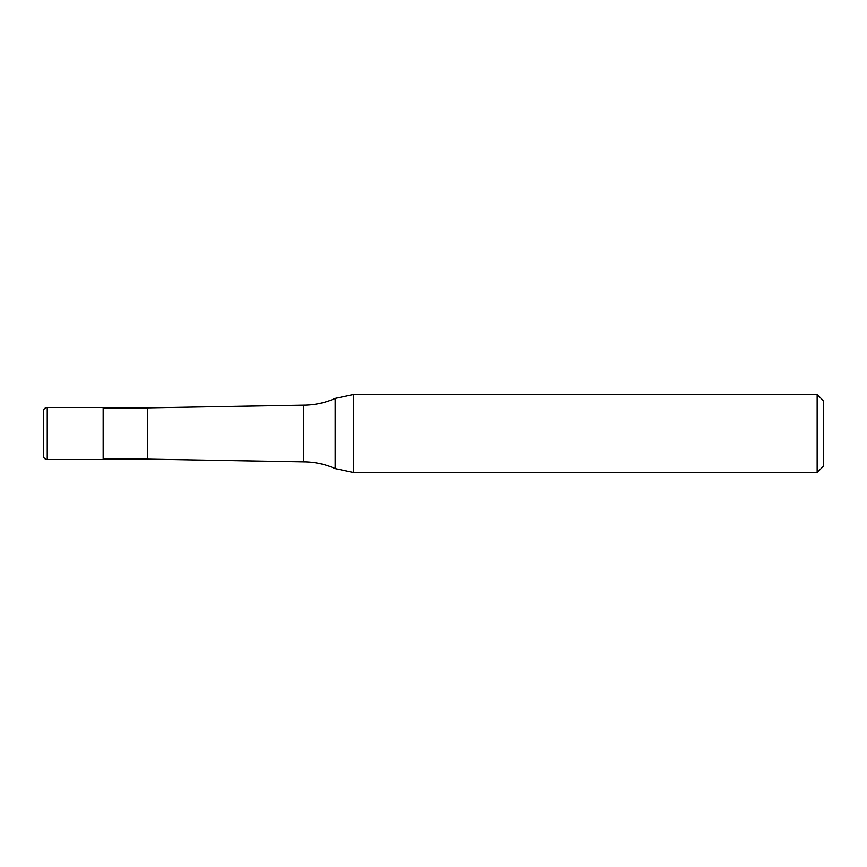 <?xml version="1.0" encoding="UTF-8"?>
<svg xmlns="http://www.w3.org/2000/svg" width="867" height="867" viewBox="0 0 867 867"><rect width="100%" height="100%" fill="white"/><g stroke="black" fill="none" stroke-linecap="round" stroke-linejoin="round"><path stroke-width="1.3" d="M47.252 459.51C44.9 459.304 43.599 458.004 43.35 455.608L43.35 411.392C43.599 408.996 44.9 407.696 47.252 407.49L103.173 407.49L103.173 459.51L47.252 459.51L47.252 407.49M817.148 472.515L817.148 394.485L823.65 400.988L823.65 466.012L817.148 472.515L353.649 472.515L335.193 468.592C325.082 464.116 314.504 461.873 303.45 461.84L147.39 459.12L103.173 459.12M147.39 459.12L147.39 407.88L303.45 405.16C314.504 405.127 325.082 402.884 335.193 398.408L353.649 394.485L817.148 394.485M103.173 407.88L147.39 407.88M303.45 461.84L303.45 405.16M335.193 468.592L335.193 398.408M353.649 472.515L353.649 394.485"/></g></svg>
